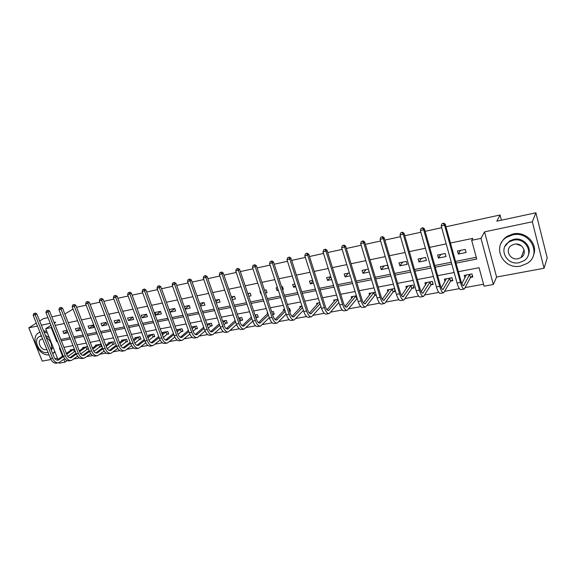 <?xml version="1.0" encoding="UTF-8"?>
<svg xmlns="http://www.w3.org/2000/svg" width="576" height="576" viewBox="0 0 576 576"><rect width="100%" height="100%" fill="white"/><g stroke="black" fill="none" stroke-linecap="round" stroke-linejoin="round"><path stroke-width="0.86" d="M67.104 360.612L64.944 362.182L59.443 363.182L59.206 362.578M36.31 323.122L28.8 327.845L42.228 361.109L50.94 359.503M55.015 358.747L57.492 358.286M445.961 226.778L500.054 214.992L496.814 221.184L535.889 212.789L547.2 257.897L544.054 268.258L532.332 221.796L484.553 231.854L480.989 238.385L493.337 284.494L484.07 286.178L479.081 267.725L458.388 271.699M484.553 231.854L496.591 277.042L544.054 268.258M496.591 277.042L493.337 284.494M73.872 358.978L79.481 357.955M86.818 356.616L92.686 355.543M99.994 354.211L106.135 353.088M113.414 351.763L119.83 350.59M127.08 349.272L133.783 348.048M140.998 346.73L148.003 345.449M155.182 344.138L162.49 342.806M169.632 341.503L177.264 340.114M184.363 338.818L192.319 337.363M199.375 336.082L207.67 334.562M214.682 333.288L223.33 331.711M230.292 330.437L239.306 328.795M246.211 327.535L255.6 325.822M262.447 324.569L272.232 322.783M279.014 321.545L289.202 319.687M295.927 318.463L306.533 316.526M313.186 315.317L324.23 313.301M330.804 312.098L342.302 310.003M348.797 308.815L360.763 306.634M367.178 305.46L379.627 303.192M385.956 302.04L398.909 299.671M405.144 298.534L418.622 296.078M424.757 294.955L438.782 292.399M444.809 291.298L459.396 288.641M465.307 287.561L483.545 284.234M47.974 317.664L43.423 318.643L39.658 321.012M535.889 212.789L532.332 221.796M76.594 307.26L86.155 305.172M90.086 304.315L99.886 302.184M103.838 301.32L113.882 299.131M117.857 298.267L128.146 296.021M132.134 295.157L142.69 292.853M146.693 291.982L157.514 289.627M161.539 288.749L172.642 286.33M176.681 285.451L188.064 282.967M192.118 282.082L203.796 279.54M207.871 278.654L219.852 276.041M223.949 275.148L236.246 272.47M240.35 271.577L252.972 268.826M257.098 267.926L270.058 265.104M274.198 264.204L287.503 261.302M291.658 260.395L305.323 257.422M309.492 256.507L323.532 253.454M327.722 252.54L342.144 249.394M346.342 248.479L361.166 245.254M365.386 244.332L380.621 241.013M384.847 240.091L400.514 236.678M404.755 235.75L420.862 232.243M425.124 231.314L441.691 227.707M501.415 220.198L500.054 214.992M470.7 277.358L472.802 276.97L471.967 273.924L464.22 275.393L464.911 277.913M450.727 281.102L452.786 280.721L451.951 277.711L444.362 279.151L445.003 281.419M431.186 284.767L433.202 284.393L432.36 281.419L424.937 282.823L425.527 284.89M412.063 288.353L414.036 287.986L413.179 285.048L405.914 286.423L406.469 288.31M393.343 291.859L395.273 291.499L394.416 288.598L387.295 289.944L387.814 291.686M375.336 292.212L369.065 293.393L369.554 294.998M375.012 295.301L376.2 295.078M356.4 295.79L351.209 296.777L351.67 298.267M337.874 299.297L333.713 300.082L334.152 301.471M319.745 302.724L316.577 303.329L316.987 304.625M307.022 308.045L306.137 305.302M301.997 306.086L299.772 306.504L300.168 307.721M289.627 311.306L290.491 311.141L289.606 308.426L288.742 308.592M284.616 309.37L283.306 309.622L283.687 310.766M274.032 313.61L272.592 314.482L274.226 314.194L273.334 311.508L271.699 311.818M267.595 312.595L267.163 312.674L267.523 313.754M256.637 317.491L258.278 317.182L257.378 314.525L255.01 314.971M241.027 320.414L242.633 320.112L241.733 317.484L238.658 318.067M225.713 323.287L227.29 322.992L226.39 320.386L222.624 321.098M210.686 326.102L212.234 325.814L211.334 323.237L206.914 324.072M195.941 328.867L197.46 328.579L196.553 326.03L191.513 326.988M181.469 331.582L182.959 331.301L182.052 328.774L176.544 329.818L176.832 330.617M167.263 334.246L168.725 333.965L167.818 331.474L162.41 332.496L162.691 333.252M153.31 336.859L154.75 336.586L153.842 334.116L148.529 335.117L148.802 335.844M139.615 339.422L141.026 339.163L140.112 336.708L134.899 337.694L135.166 338.393M126.158 341.95L127.548 341.683L126.634 339.264L121.514 340.229L121.766 340.898M112.946 344.426L114.307 344.167L113.393 341.77L108.367 342.72L108.612 343.361M99.965 346.86L101.304 346.608L100.382 344.225L95.443 345.161L95.681 345.78M87.206 349.25L88.517 349.006L87.602 346.644L82.75 347.566L82.98 348.156M74.426 349.135L70.265 349.927L70.495 350.496M74.664 351.598L75.348 351.475M456.019 263.131L476.734 259.056L471.665 240.322L472.788 238.37L450.454 243.022M446.191 243.914L429.66 247.356M425.405 248.242L409.334 251.597M405.094 252.475L389.462 255.737M385.236 256.615L370.03 259.783M365.818 260.662L351.022 263.75M346.824 264.622L332.424 267.624M328.241 268.495L314.222 271.418M310.054 272.282L296.41 275.126M292.255 275.998L278.964 278.762M274.831 279.626L261.886 282.326M257.767 283.183L245.16 285.811M241.056 286.668L228.773 289.224M224.683 290.081L212.71 292.572M208.642 293.422L196.97 295.855M192.917 296.698L181.541 299.066M177.502 299.909L166.414 302.22M162.396 303.062L151.574 305.316M147.571 306.151L137.023 308.347M133.042 309.175L122.753 311.321M118.778 312.149L108.742 314.244M104.789 315.065L94.997 317.11M91.058 317.93L81.504 319.918M77.587 320.738L68.256 322.682M64.354 323.496L55.246 325.39M60.811 339.458L69.919 337.658M73.814 336.888L83.146 335.038M87.062 334.267L96.617 332.374M100.548 331.596L110.34 329.659M114.293 328.882L124.33 326.894M128.297 326.11L138.578 324.079M142.56 323.287L153.108 321.206M157.104 320.414L167.911 318.276M171.929 317.484L183.017 315.288M187.049 314.489L198.418 312.242M202.464 311.443L214.121 309.139M218.189 308.333L230.148 305.971M234.23 305.158L246.506 302.731M250.603 301.925L263.196 299.434M267.307 298.62L280.238 296.064M284.364 295.243L297.641 292.622M301.781 291.802L315.41 289.109M319.572 288.281L333.569 285.516M337.738 284.688L352.116 281.844M356.306 281.016L371.074 278.1M375.278 277.265L390.456 274.262M394.675 273.427L410.278 270.346M414.504 269.51L430.546 266.335M434.786 265.5L451.282 262.231M455.537 261.396L476.258 257.292M465.278 249.415L457.502 250.992L458.345 254.059L466.121 252.497L465.278 249.415M445.19 253.498L437.587 255.046L438.437 258.077L446.04 256.543L445.19 253.498M425.542 257.486L418.097 259.006L418.954 262.001L426.398 260.496L425.542 257.486M406.31 261.396L399.024 262.879L399.895 265.838L407.174 264.37L406.31 261.396M387.49 265.226L380.362 266.674L381.233 269.597L388.361 268.164L387.49 265.226M368.366 269.107L362.081 270.389L362.959 273.283L369.238 272.016M349.387 272.966L344.182 274.025L345.067 276.883L350.266 275.839M330.818 276.739L326.65 277.589L327.535 280.418L331.704 279.576M312.653 280.433L309.47 281.081L310.363 283.874L313.538 283.234M299.909 285.984L299.009 283.205M294.862 284.047L292.637 284.501L293.537 287.266L295.762 286.819M282.485 289.498L283.349 289.318L282.449 286.574L281.585 286.747M277.452 287.59L276.142 287.856L277.042 290.592L278.352 290.326M265.421 292.932L267.055 292.601L266.148 289.886L264.514 290.218M260.395 291.053L259.97 291.139L260.87 293.846L261.302 293.76M248.702 296.302L251.078 295.819L250.171 293.134L247.795 293.616M232.322 299.599L235.411 298.98L234.504 296.316L231.415 296.942M216.281 302.832L220.046 302.076L219.132 299.441L215.366 300.211M200.549 306L204.97 305.114L204.055 302.508L199.634 303.408M185.126 309.11L190.174 308.095L189.259 305.51L184.212 306.54M174.744 308.462L169.229 309.586L170.15 312.127L175.658 311.018L174.744 308.462M160.495 311.364L155.081 312.458L156.002 314.978L161.41 313.884L160.495 311.364M146.506 314.201L141.192 315.281L142.114 317.779L147.427 316.706L146.506 314.201M132.768 316.994L127.548 318.06L128.477 320.522L133.69 319.471L132.768 316.994M119.275 319.738L114.156 320.782L115.078 323.222L120.204 322.193L119.275 319.738M106.027 322.43L100.994 323.453L101.923 325.872L106.956 324.857L106.027 322.43M93.017 325.073L88.07 326.081L88.999 328.478L93.938 327.485L93.017 325.073M80.23 327.672L75.37 328.666L76.298 331.034L81.151 330.055L80.23 327.672M67.046 330.35L62.885 331.2L63.814 333.554L67.975 332.712M54.338 323.1L55.793 322.157L54.108 322.51M50.227 323.33L41.335 325.202M37.469 326.016L28.8 327.845M50.998 325.267L45.698 328.702L51.199 327.564L56.808 341.683L57.456 341.554M51.761 327.197L51.199 327.564M471.665 240.322L480.989 238.385M64.865 314.028L73.058 309.103M51.854 316.829L60.962 314.87M57.96 359.453L45.698 328.702M60.055 348.106L59.407 348.228L62.561 356.17M63.828 359.366L64.944 362.182M454.14 272.513L437.666 275.674M433.433 276.487L417.406 279.562M413.186 280.368L397.598 283.356M393.386 284.162L378.223 287.071M374.026 287.878L359.273 290.707M355.09 291.514L340.726 294.264M336.557 295.07L322.574 297.749M318.413 298.548L304.798 301.162M300.658 301.954L287.395 304.495M283.27 305.287L270.353 307.764M266.242 308.556L253.656 310.968M249.559 311.753L237.298 314.107M233.215 314.892L221.263 317.182M217.202 317.959L205.546 320.198M201.499 320.976L190.138 323.15M186.106 323.928L175.032 326.052M171.014 326.822L160.214 328.896M156.211 329.659L145.67 331.682M141.689 332.446L131.407 334.418M127.44 335.182L117.41 337.104M113.465 337.86L103.673 339.739M99.742 340.495L90.187 342.324M86.27 343.08L76.946 344.866M73.044 345.614L63.936 347.364M61.337 340.79L70.445 338.998M74.347 338.227L83.671 336.391M87.588 335.621L97.142 333.742M101.074 332.971L110.866 331.042M114.818 330.264L124.855 328.291M128.822 327.514L139.104 325.49M143.086 324.706L153.626 322.632M157.63 321.84L168.437 319.716M172.454 318.924L183.535 316.742M187.567 315.95L198.936 313.711M202.982 312.919L214.639 310.622M218.707 309.823L230.666 307.469M234.749 306.67L247.018 304.25M251.114 303.444L263.707 300.967M267.826 300.161L280.75 297.619M284.875 296.806L298.145 294.192M302.292 293.378L315.914 290.7M320.076 289.879L334.066 287.122M338.242 286.301L352.62 283.478M356.803 282.65L371.57 279.749M375.775 278.921L390.953 275.933M395.165 275.105L410.767 272.03M414.994 271.202L431.035 268.049M435.276 267.214L451.764 263.966M57.355 341.302L56.808 341.683M460.519 250.38L458.345 254.059M440.82 254.383L438.437 258.077M421.538 258.3L418.954 262.001M402.667 262.138L399.895 265.838M384.185 265.896L381.233 269.597M366.091 269.575L362.959 273.283M348.358 273.175L345.067 276.883M330.854 276.854L327.535 280.418M312.912 281.254L310.363 283.874M295.33 285.494L293.537 287.266M278.107 289.577L277.042 290.592M249.163 293.342L248.04 294.336M233.734 296.474L231.826 298.13M218.592 299.549L215.921 301.81M203.738 302.573L200.326 305.374M189.158 305.532L185.033 308.844M174.758 308.513L170.15 312.127M160.538 311.494L156.002 314.978M146.578 314.417L142.114 317.779M132.876 317.282L128.477 320.522M119.412 320.09L115.078 323.222M106.186 322.841L101.923 325.872M93.197 325.541L88.999 328.478M80.431 328.19L76.298 331.034M67.363 331.15L63.814 333.554M465.775 275.098L465.991 275.882M472.55 276.041L470.462 277.531L469.634 274.493L463.637 285.689C462.809 285.804 461.952 284.35 461.052 281.311L445.255 224.237L444.578 225.202L460.44 282.456C461.786 287.006 463.082 289.195 464.321 289.015L470.462 277.531M466.308 274.997L461.858 283.673M443.297 223.43L441.943 223.733L443.297 223.43L444.578 225.202L441.202 225.943L457.078 283.075C458.431 287.618 459.734 289.8 460.987 289.62L464.062 289.066M441.202 225.943L441.943 223.733M443.57 223.049L445.255 224.237M521.482 245.909L516.37 244.073M520.661 266.047L527.263 263.369C542.246 254.383 530.035 230.479 512.604 234.929L506.894 237.168C491.256 245.88 502.963 270.194 520.661 266.047M533.491 255.118C538.466 243.965 525.722 230.81 513.029 233.964L507.341 236.203C504.446 238.01 502.358 240.408 501.062 243.382M504.965 246.362L509.537 240.977L513.742 239.314C523.03 237.031 532.231 246.787 528.386 254.851M519.163 262.692L523.843 260.798C534.73 254.347 525.96 237.046 513.346 240.221L509.134 241.877C497.909 248.191 506.419 265.709 519.163 262.692M514.39 244.231L511.618 245.333C504.425 249.415 509.933 260.676 518.141 258.718L521.1 257.522C528.156 253.382 522.533 242.208 514.39 244.231M521.15 257.393L521.51 257.234M52.704 353.657L54.778 351.461M47.455 333.115L44.042 331.978M53.467 353.059L54.979 351.986M46.728 331.286L43.61 330.912M45.418 335.426L49.277 337.68M52.97 346.932L51.343 350.251M41.479 336.024L39.679 336.478C32.213 339.35 39.514 354.485 47.376 352.526L48.024 352.361M51.091 349.632C52.546 344.909 50.897 340.783 46.152 337.255M42.66 338.976L41.234 339.286C36.432 341.136 41.148 350.892 46.217 349.618L46.85 349.43M39.73 336.442L41.263 335.491M39.895 332.064L39.19 332.59M39.974 332.273L39.362 332.51C29.47 336.276 38.182 356.242 49.039 354.888M445.968 278.849L446.141 279.461M452.542 279.842L450.49 281.268L449.654 278.266L443.052 289.476C442.159 289.598 441.266 288.166 440.352 285.17L424.411 228.809L423.677 229.781L439.675 286.308C441.043 290.801 442.397 292.954 443.722 292.759L450.49 281.268M446.407 278.762L441.302 287.762M422.431 228.024L421.106 228.319L422.431 228.024L423.677 229.781L420.372 230.501L436.392 286.92C437.767 291.406 439.121 293.551 440.46 293.35L443.441 292.81M420.372 230.501L421.106 228.319M422.726 227.635L424.411 228.809M426.593 282.514L426.73 282.989M432.965 283.55L430.949 284.933L430.099 281.966L422.914 293.17C421.97 293.306 421.042 291.895 420.113 288.936L404.042 233.273L403.243 234.252L419.386 290.081C420.768 294.516 422.172 296.633 423.583 296.424L430.949 284.933M426.938 282.449L421.2 291.715M402.034 232.51L400.745 232.798L402.034 232.51L403.243 234.252L400.01 234.958L416.174 290.678C417.564 295.106 418.968 297.209 420.394 297L423.288 296.474M400.01 234.958L400.745 232.798M402.358 232.128L404.042 233.273M407.621 286.099L407.729 286.466M413.798 287.179L411.818 288.518L410.969 285.588L403.229 296.784C402.228 296.935 401.263 295.546 400.327 292.622L384.127 237.643L383.27 238.622L399.542 293.767C400.939 298.145 402.394 300.226 403.884 300.002L411.818 288.518M407.873 286.056L401.544 295.538M382.097 236.902L380.837 237.175L382.097 236.902L383.27 238.622L380.117 239.314L396.403 294.35C397.807 298.721 399.262 300.794 400.766 300.564L403.567 300.06M380.117 239.314L380.837 237.175M382.442 236.513L384.127 237.643M395.042 290.736L393.091 292.025L392.234 289.13L383.969 300.319C382.918 300.478 381.917 299.117 380.974 296.23L364.658 241.913L363.751 242.899L380.131 297.367C381.55 301.694 383.047 303.739 384.617 303.502L393.091 292.025M389.218 289.584L382.306 299.246M362.606 241.186L361.375 241.459L362.606 241.186L363.751 242.899L360.662 243.576L377.064 297.936C378.482 302.256 379.98 304.301 381.564 304.056L384.286 303.566M360.662 243.576L361.375 241.459M362.974 240.797L364.658 241.913M376.056 294.617L374.76 295.459L373.896 292.594L365.119 303.782C364.018 303.948 362.995 302.609 362.038 299.758L345.614 246.096L344.657 247.075L361.145 300.895C362.578 305.172 364.118 307.181 365.76 306.929L374.76 295.459M370.944 293.04L363.478 302.854M343.548 245.383L342.338 245.65L343.548 245.383L344.657 247.075L341.633 247.738L358.142 301.45C359.575 305.719 361.123 307.728 362.779 307.476L365.414 306.994M341.633 247.738L342.338 245.65M343.93 244.994L345.614 246.096M353.088 296.532L345.053 306.367M357.25 298.541L356.803 298.829L355.932 295.992L346.673 307.174C345.528 307.346 344.47 306.029 343.512 303.206L326.988 250.178L325.973 251.165L342.569 304.344C344.009 308.57 345.593 310.55 347.306 310.284L356.803 298.829M324.9 249.487L323.719 249.746L324.9 249.487L325.973 251.165L323.021 251.813L339.631 304.891C341.071 309.11 342.662 311.083 344.383 310.817L346.946 310.349M323.021 251.813L323.719 249.746M325.303 249.091L326.988 250.178M338.004 299.707L328.615 310.486C327.42 310.673 326.34 309.37 325.375 306.583L308.758 254.182L307.699 255.168L324.382 307.721C325.843 311.897 327.463 313.848 329.242 313.567L338.882 302.508M335.52 299.743L327.017 309.787M306.655 253.505L305.496 253.757L306.655 253.505L307.699 255.168L304.805 255.802L321.509 308.261C322.963 312.422 324.59 314.366 326.383 314.086L328.867 313.632M304.805 255.802L305.496 253.757M307.08 253.109L308.758 254.182M320.069 303.732L310.932 313.733C309.701 313.927 308.592 312.646 307.613 309.895L290.916 258.091L289.814 259.085L306.583 311.026C308.052 315.151 309.708 317.074 311.551 316.786L320.947 306.511M318.341 302.99L309.362 313.128M288.799 257.429L287.669 257.681L288.799 257.429L289.814 259.085L286.985 259.704L303.768 311.551C305.237 315.67 306.9 317.585 308.75 317.29L311.162 316.85M286.985 259.704L287.669 257.681M289.238 257.04L290.916 258.091M302.486 307.613L293.616 316.915C292.342 317.117 291.211 315.857 290.225 313.135L273.449 261.922L272.304 262.915L289.152 314.266C290.628 318.341 292.32 320.234 294.228 319.932L303.379 310.363M301.507 306.18L292.061 316.39M271.318 261.281L270.209 261.518L271.318 261.281L272.304 262.915L269.539 263.52L286.394 314.777C287.87 318.852 289.57 320.731 291.485 320.429L293.832 320.004M269.539 263.52L270.209 261.518M271.778 260.885L273.449 261.922M290.297 310.543L289.534 311.004M285.264 311.357L276.653 320.026C275.342 320.234 274.19 318.996 273.197 316.303L256.349 265.673L255.168 266.666L272.081 317.434C273.571 321.466 275.292 323.33 277.258 323.014L286.164 314.086M284.724 309.701L275.119 319.572M254.203 265.046L253.123 265.284L254.203 265.046L255.168 266.666L252.454 267.264L269.381 317.938C270.864 321.962 272.599 323.82 274.572 323.503L276.847 323.093M252.454 267.264L253.123 265.284M254.678 264.65L256.349 265.673M268.387 314.978L260.028 323.078C258.682 323.294 257.508 322.07 256.507 319.414L239.602 269.352L238.378 270.346L255.355 320.544C256.853 324.526 258.61 326.362 260.633 326.038L269.294 317.678M267.869 313.416L258.523 322.682M237.442 268.733L236.383 268.963L237.442 268.733L238.378 270.346L235.721 270.922L252.706 321.034C254.21 325.015 255.967 326.837 257.998 326.513L260.208 326.117M235.721 270.922L236.383 268.963M237.931 268.337L239.602 269.352M258.091 316.627L256.37 317.65L255.47 314.993L255.132 315.324M251.849 318.492L243.742 326.074C242.359 326.297 241.164 325.087 240.163 322.459L223.193 272.952L221.933 273.946L238.968 323.59C240.473 327.528 242.266 329.328 244.339 328.997L252.756 321.163M251.345 317.009L242.251 325.728M221.026 272.347L219.982 272.57L221.026 272.347L221.933 273.946L219.326 274.514L236.376 324.065C237.881 328.003 239.674 329.803 241.754 329.465L243.9 329.076M219.326 274.514L219.982 272.57M221.53 271.951L223.193 272.952M242.453 319.579L240.754 320.573L239.854 317.945L238.918 318.823M235.627 321.898L227.779 329.004C226.361 329.234 225.144 328.046 224.136 325.447L207.115 276.473L205.819 277.474L222.912 326.57C224.424 330.466 226.246 332.244 228.362 331.898L236.549 324.54M239.818 321.458L240.754 320.573M235.145 320.494L226.31 328.709M204.941 275.882L203.918 276.106L204.941 275.882L205.819 277.474L203.27 278.028L220.37 327.038C221.882 330.934 223.704 332.705 225.835 332.359L227.916 331.985M203.27 278.028L203.918 276.106M205.459 275.486L207.115 276.473M227.11 322.474L225.439 323.446L224.539 320.846L223.02 322.222M219.73 325.21L212.126 331.877C210.672 332.114 209.441 330.941 208.433 328.37L191.362 279.929L190.037 280.93L207.173 329.494C208.692 333.346 210.535 335.102 212.71 334.75L220.658 327.816M223.927 324.828L225.439 323.446M219.262 323.87L210.679 331.625M189.173 279.353L188.172 279.576L189.173 279.353L190.037 280.93L187.531 281.477L204.674 329.954C206.201 333.806 208.051 335.549 210.226 335.196L212.249 334.829M187.531 281.477L188.172 279.576M189.706 278.957L191.362 279.929M212.062 325.31L210.413 326.261L209.513 323.683L207.425 325.526M204.134 328.428L196.776 334.699C195.293 334.937 194.047 333.785 193.025 331.243L175.918 283.32L174.564 284.314L191.736 332.359C193.262 336.175 195.134 337.896 197.352 337.536L205.092 330.998M208.339 328.104L210.413 326.261M203.688 327.161L195.35 334.483M173.722 282.751L172.742 282.967L173.722 282.751L174.564 284.314L172.109 284.854L189.295 332.813C190.822 336.622 192.694 338.342 194.918 337.982L196.884 337.622M172.109 284.854L172.742 282.967M174.269 282.355L175.918 283.32M197.287 328.097L195.667 329.018L194.76 326.477L192.132 328.73M188.842 331.56L181.721 337.464C180.209 337.709 178.949 336.571 177.926 334.051L160.776 286.639L159.394 287.633L176.602 335.167C178.135 338.94 180.036 340.646 182.29 340.272L189.821 334.087M193.046 331.294L195.667 329.018M192.456 326.808L191.707 327.535M188.41 330.35L180.317 337.277M158.573 286.085L157.615 286.301L158.573 286.085L159.394 287.633L156.989 288.158L174.204 335.614C175.738 339.379 177.638 341.078 179.906 340.711L181.814 340.358M156.989 288.158L157.615 286.301M159.134 285.689L160.776 286.639M182.794 330.833L181.195 331.733L180.288 329.213L177.127 331.855M173.844 334.613L166.954 340.171C165.42 340.423 164.138 339.307 163.109 336.816L145.93 289.901L144.518 290.894L161.762 337.925C163.303 341.662 165.218 343.339 167.522 342.958L174.845 337.097M178.056 334.39L181.195 331.733M178.034 329.537L176.717 330.71M173.426 333.461L165.571 340.02M143.726 289.354L142.783 289.562L143.726 289.354L144.518 290.894L142.157 291.406L159.408 338.364C160.949 342.086 162.871 343.764 165.175 343.382L167.033 343.051M142.157 291.406L142.783 289.562M144.288 288.958L145.93 289.901M168.559 333.511L166.982 334.397L166.075 331.898L162.41 334.901M159.127 337.594L152.467 342.835C150.905 343.087 149.609 341.986 148.579 339.523L131.371 293.09L129.924 294.084L147.204 340.632C148.745 344.326 150.689 345.982 153.029 345.593L160.157 340.034M163.346 337.399L166.982 334.397M163.872 332.215L162.007 333.806M158.724 336.492L151.099 342.706M129.154 292.558L128.232 292.766L129.154 292.558L129.924 294.084L127.613 294.588L144.893 341.057C146.441 344.743 148.385 346.399 150.725 346.01L152.532 345.686M127.613 294.588L128.232 292.766M129.737 292.162L131.371 293.09M154.591 336.146L153.036 337.01L152.122 334.541L147.967 337.867M144.684 340.495L138.247 345.442C136.663 345.708 135.353 344.614 134.316 342.18L117.086 296.222L115.618 297.216L132.912 343.282C134.46 346.939 136.426 348.574 138.802 348.178L145.75 342.893M148.925 340.33L153.036 337.01M149.962 334.85L147.578 336.823M144.295 339.444L136.901 345.341M114.869 295.704L113.962 295.906L114.869 295.704L115.618 297.216L113.35 297.713L130.651 343.706C132.199 347.35 134.165 348.984 136.548 348.588L138.305 348.271M113.35 297.713L113.962 295.906M115.459 295.308L117.086 296.222M140.868 338.731L139.334 339.581L138.427 337.133L133.79 340.769M130.514 343.339L124.294 348.005C122.681 348.271 121.356 347.198 120.326 344.786L103.075 299.297L101.578 300.29L118.894 345.888C120.449 349.502 122.429 351.115 124.841 350.719L131.609 345.686M134.777 343.188L139.334 339.581M136.31 337.428L133.416 339.761M130.133 342.324L122.969 347.926M100.85 298.793L99.958 298.987L100.85 298.793L101.578 300.29L99.353 300.78L116.676 346.298C118.224 349.913 120.211 351.518 122.63 351.122L124.337 350.806M99.353 300.78L99.958 298.987M101.448 298.397L103.075 299.297M127.397 341.273L125.885 342.101L124.97 339.674L119.873 343.591M116.604 346.111L110.599 350.525C108.958 350.791 107.626 349.733 106.589 347.342L89.323 302.314L87.804 303.307L105.134 348.444C106.69 352.022 108.691 353.614 111.139 353.21L117.734 348.415M120.888 345.967L125.885 342.101M122.897 339.97L119.506 342.626M116.23 345.139L109.289 350.46M87.091 301.817L86.22 302.011L87.091 301.817L87.804 303.307L85.622 303.782L102.953 348.847C104.508 352.426 106.517 354.01 108.965 353.599L110.628 353.304M85.622 303.782L86.22 302.011M87.703 301.421L89.323 302.314M114.156 343.771L112.666 344.578L111.751 342.173L106.207 346.356M102.946 348.818L97.15 352.994C95.494 353.268 94.14 352.224 93.103 349.855L75.823 305.28L74.282 306.266L91.627 350.95C93.19 354.499 95.206 356.062 97.682 355.651L104.112 351.079M107.258 348.689L112.666 344.578M109.721 342.461L105.854 345.427M102.586 347.89L95.861 352.951M73.591 304.79L72.734 304.978L73.591 304.79L74.282 306.266L72.144 306.734L89.489 351.346C91.044 354.888 93.067 356.45 95.551 356.04L97.164 355.745M72.144 306.734L72.734 304.978M74.21 304.394L75.823 305.28M101.153 346.219L99.684 347.011L98.762 344.628L92.794 349.056M89.532 351.468L83.938 355.414C82.26 355.694 80.906 354.665 79.862 352.325L62.575 308.182L61.013 309.175L78.365 353.412C79.927 356.926 81.965 358.474 84.478 358.056L90.742 353.686M93.881 351.338L99.684 347.011M96.775 344.909L92.448 348.163M89.186 350.575L82.67 355.392M60.336 307.706L59.494 307.886L60.336 307.706L61.013 309.175L58.91 309.636L76.262 353.808C77.825 357.307 79.862 358.855 82.382 358.438L83.945 358.15M58.91 309.636L59.494 307.886M60.962 307.31L62.575 308.182M88.373 348.624L86.926 349.402L86.004 347.047L79.618 351.698M76.37 354.067L70.97 357.797C69.271 358.085 67.903 357.062 66.859 354.744L49.565 311.04L47.981 312.026L65.34 355.831C66.91 359.309 68.962 360.835 71.496 360.41L77.609 356.234M80.748 353.93L86.926 349.402M84.06 347.314L79.286 350.842M76.025 353.203L69.725 357.782L71.777 357.408M47.326 310.565L46.498 310.752L47.326 310.565L47.981 312.026L45.914 312.48L63.274 356.22C64.843 359.683 66.895 361.21 69.444 360.785L70.963 360.511M45.914 312.48L46.498 310.752M47.959 310.176L49.565 311.04M75.269 351.281L74.383 351.749L73.469 349.416L66.679 354.283M63.439 356.602L58.226 360.137C56.513 360.425 55.13 359.417 54.086 357.12L36.792 313.841L35.186 314.827L52.553 358.207C54.115 361.649 56.189 363.154 58.752 362.729L64.714 358.733M67.853 356.465L74.383 351.749M71.554 349.682L66.348 353.455M63.101 355.774L57.002 360.137M34.546 313.38L33.739 313.56L34.546 313.38L35.186 314.827L33.163 315.274L50.522 358.589C52.092 362.023 54.158 363.521 56.729 363.096L58.212 362.83M33.163 315.274L33.739 313.56M35.194 312.984L36.792 313.841M463.99 285.322L462.996 285.502M460.44 282.456L457.078 283.075M443.434 289.094L442.368 289.296M439.675 286.308L436.392 286.92M423.331 292.795L422.194 293.004M419.386 290.081L416.174 290.678M403.668 296.402L402.466 296.626M399.542 293.767L396.403 294.35M384.437 299.938L383.17 300.175M380.131 297.367L377.064 297.936M365.616 303.401L364.284 303.646M361.145 300.895L358.142 301.45M347.191 306.785L345.809 307.044M342.569 304.344L339.631 304.891M329.155 310.104L327.715 310.363M324.382 307.721L321.509 308.261M311.494 313.344L310.003 313.618M306.583 311.026L303.768 311.551M294.199 316.526L292.658 316.807M289.152 314.266L286.394 314.777M277.258 319.637L275.674 319.932M272.081 317.434L269.381 317.938M260.654 322.69L259.027 322.992M255.355 320.544L252.706 321.034M244.382 325.685L242.712 325.987M238.968 323.59L236.376 324.065M228.434 328.615L226.721 328.932M222.912 326.57L220.37 327.038M212.803 331.488L211.046 331.812M207.173 329.494L204.674 329.954M197.467 334.303L195.674 334.634M191.736 332.359L189.295 332.813M182.434 337.068L180.605 337.406M176.602 335.167L174.204 335.614M167.681 339.782L165.816 340.121M161.762 337.925L159.408 338.364M153.202 342.439L151.308 342.792M147.204 340.632L144.893 341.057M138.996 345.053L137.074 345.406M132.912 343.282L130.651 343.706M125.057 347.616L123.106 347.976M118.894 345.888L116.676 346.298M111.37 350.129L109.39 350.496M105.134 348.444L102.953 348.847M97.934 352.598L95.926 352.966M91.627 350.95L89.489 351.346M84.737 355.025L82.706 355.399M78.365 353.412L76.262 353.808M65.34 355.831L63.274 356.22M59.047 359.748L57.024 360.122M52.553 358.207L50.522 358.589M524.102 249.746L521.1 257.522M509.537 240.977L509.134 241.877M506.894 237.168L507.341 236.203M41.047 335.585L39.679 336.478M39.362 332.51L39.924 332.143M70.97 357.797L70.61 357.862M58.226 360.137L57.866 360.202"/></g></svg>
